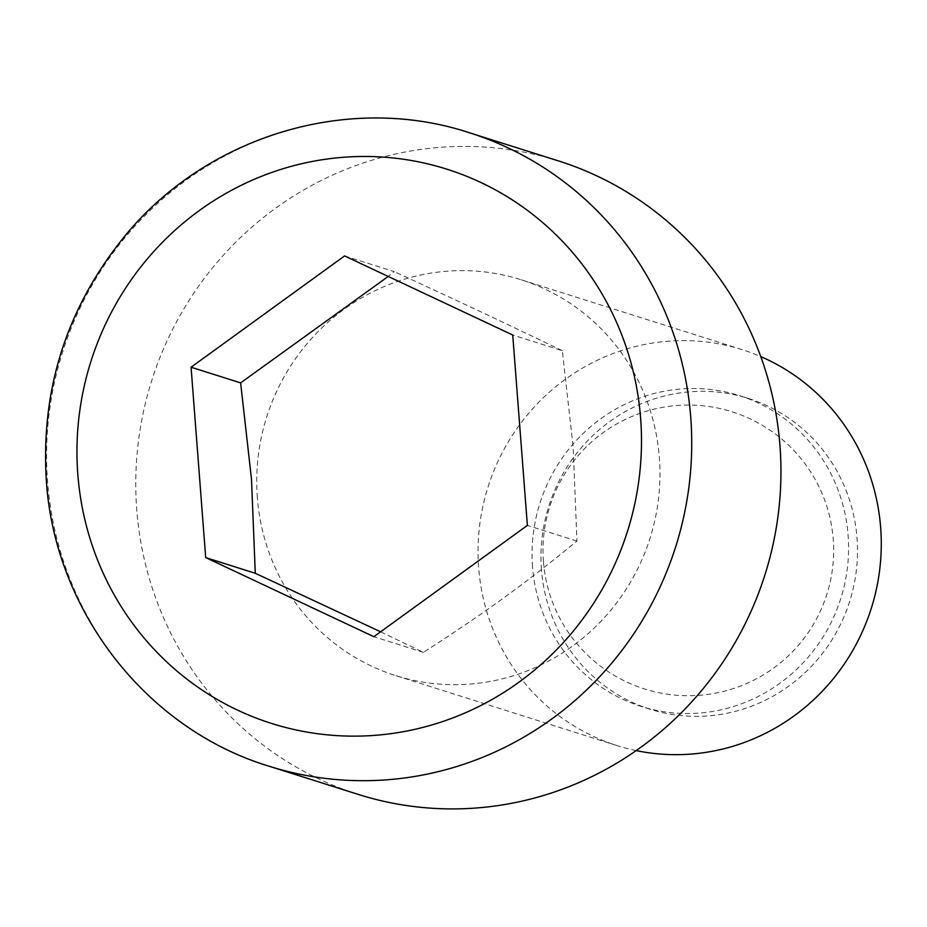 <?xml version="1.0" encoding="UTF-8"?>
<svg xmlns="http://www.w3.org/2000/svg" width="927" height="927" viewBox="0 0 927 927"><rect width="100%" height="100%" fill="white"/><g stroke="black" fill="none" stroke-linecap="round" stroke-linejoin="round"><path stroke-width="0.7" stroke-dasharray="4.63 3.48" d="M532.538 566.814A162.978 157.787 107.5 0 1 739.456 395.62A162.978 157.787 107.5 0 1 848.089 535.227A162.978 157.787 107.5 0 1 641.171 706.409A162.978 157.787 107.5 0 1 532.538 566.814M541.461 569.63A162.978 157.787 107.5 0 1 748.379 398.448A162.978 157.787 107.5 0 1 857.011 538.042A162.978 157.787 107.5 0 1 650.094 709.236A162.978 157.787 107.5 0 1 541.461 569.63M636.165 750.592A207.613 201.008 107.5 0 1 617.058 745.598A207.613 201.008 107.5 0 1 478.668 567.764A207.613 201.008 107.5 0 1 742.26 349.688A207.613 201.008 107.5 0 1 760.766 356.594M257.358 497.776A207.613 201.008 107.5 0 1 520.962 279.699A207.613 201.008 107.5 0 1 659.352 457.544A207.613 201.008 107.5 0 1 395.748 675.609A207.613 201.008 107.5 0 1 257.358 497.776M358.193 794.393A332.19 321.611 107.5 0 1 136.767 509.85A332.19 321.611 107.5 0 1 558.517 160.927M380.626 631.808L423.442 652.376C486.918 611.322 523.025 585.146 576.953 541.078L573.164 447.011L562.307 350.696L512.735 335.018M423.442 652.376L373.871 636.698M576.953 541.078L527.382 525.4M344.577 255.922L394.137 271.599L388.216 276.455M562.307 350.696C502.77 321.959 463.21 303.349 394.137 271.599M268.969 766.177A332.19 321.611 107.5 0 1 47.555 481.634A332.19 321.611 107.5 0 1 469.305 132.712M543.431 561.542A145.33 145.33 0 0 0 699.479 695.296A145.33 145.33 0 0 0 833.234 539.236A145.33 145.33 0 0 0 677.185 405.481A145.33 145.33 0 0 0 543.431 561.542M748.379 398.448L739.456 395.62M742.26 349.688L520.962 279.699M617.058 745.598L395.748 675.609M650.094 709.236L641.171 706.409"/><path stroke-width="1.39" d="M760.766 356.594A207.613 201.008 107.5 0 1 880.65 527.533A207.613 201.008 107.5 0 1 636.165 750.592M558.517 160.927A332.19 321.611 107.5 0 1 779.943 445.47A332.19 321.611 107.5 0 1 358.193 794.393L268.969 766.177A332.19 321.611 107.5 0 0 690.731 417.254A332.19 321.611 107.5 0 0 469.305 132.712L558.517 160.927M388.216 276.455L240.626 382.886L251.495 479.201L255.284 573.28L380.626 631.808M527.382 525.4L373.871 636.698L205.713 557.602L191.066 367.219L344.577 255.922L512.735 335.018L527.382 525.4M255.284 573.28L205.713 557.602M240.626 382.886L191.066 367.219M640.615 418.147A290.661 281.402 -72.5 0 0 337.034 157.845A290.661 281.402 -72.5 0 0 77.833 474.473A290.661 281.402 -72.5 0 0 381.426 734.775A290.661 281.402 -72.5 0 0 640.615 418.147M268.969 766.177C146.582 729.178 54.739 611.09 46.35 480.8C40.672 389.688 66.454 308.564 123.685 237.451C205.551 136.176 348.193 92.712 469.305 132.712"/></g></svg>

